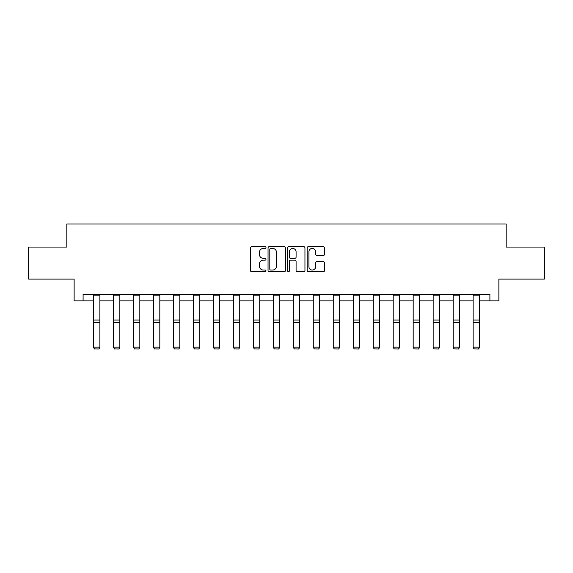 <?xml version="1.0" encoding="UTF-8"?>
<svg xmlns="http://www.w3.org/2000/svg" width="573" height="573" viewBox="0 0 573 573"><rect width="100%" height="100%" fill="white"/><g stroke="black" fill="none" stroke-linecap="round" stroke-linejoin="round"><path stroke-width="0.86" d="M266.008 247.543A0.881 0.881 0 0 0 265.127 246.662L251.769 246.662A1.261 1.261 0 0 0 250.508 247.923L250.508 270.556A1.261 1.261 0 0 0 251.769 271.81L265.127 271.81A0.881 0.881 0 0 0 266.008 270.929A0.881 0.881 0 0 0 265.127 270.048L263.394 270.048A4.025 4.025 0 0 1 259.376 266.03L259.376 264.139A4.025 4.025 0 0 1 263.394 260.121L265.127 260.121A0.881 0.881 0 0 0 266.008 259.24A0.881 0.881 0 0 0 265.127 258.359L263.394 258.359A4.025 4.025 0 0 1 259.376 254.333L259.376 252.449A4.025 4.025 0 0 1 263.394 248.424L265.127 248.424A0.881 0.881 0 0 0 266.008 247.543M323.244 255.529A1.261 1.261 0 0 0 324.504 254.269L324.504 247.923A1.261 1.261 0 0 0 323.244 246.662L308.41 246.662A1.261 1.261 0 0 0 307.149 247.923L307.149 270.556A1.261 1.261 0 0 0 308.41 271.81L323.244 271.81A1.261 1.261 0 0 0 324.504 270.556L324.504 262.885A1.261 1.261 0 0 0 323.244 261.625L316.898 261.625A1.261 1.261 0 0 0 315.637 262.885L315.637 266.689A3.366 3.366 0 0 1 312.278 270.048A3.366 3.366 0 0 1 308.911 266.689L308.911 251.791A3.366 3.366 0 0 1 312.278 248.424A3.366 3.366 0 0 1 315.637 251.791L315.637 254.269A1.261 1.261 0 0 0 316.898 255.529L323.244 255.529M83.092 300.868L83.092 294.465L489.908 294.465L489.908 300.868L498.875 300.868L498.875 279.094L544.35 279.094L544.35 247.07L506.181 247.07L506.181 224.014L66.819 224.014L66.819 247.07L28.65 247.07L28.65 279.094L74.125 279.094L74.125 300.868L93.463 300.868M285.397 247.923A1.261 1.261 0 0 0 284.144 246.662L269.303 246.662A1.261 1.261 0 0 0 268.049 247.923L268.049 270.556A1.261 1.261 0 0 0 269.303 271.81L284.144 271.81A1.261 1.261 0 0 0 285.397 270.556L285.397 247.923M288.856 246.662L303.697 246.662A1.261 1.261 0 0 1 304.951 247.923L304.951 270.556A1.261 1.261 0 0 1 303.697 271.81L297.344 271.81A1.261 1.261 0 0 1 296.091 270.556L296.091 261.374A1.261 1.261 0 0 0 294.83 260.121L290.618 260.121A1.261 1.261 0 0 0 289.358 261.374L289.358 270.929A0.881 0.881 0 0 1 288.477 271.81A0.881 0.881 0 0 1 287.603 270.929L287.603 247.923A1.261 1.261 0 0 1 288.856 246.662M99.867 300.868L113.447 300.868M119.85 300.868L133.43 300.868M139.833 300.868L153.414 300.868M159.817 300.868L173.397 300.868M179.8 300.868L193.38 300.868M199.784 300.868L213.357 300.868M219.767 300.868L233.34 300.868M239.743 300.868L253.323 300.868M259.727 300.868L273.307 300.868M279.71 300.868L293.29 300.868M299.693 300.868L313.273 300.868M319.677 300.868L333.257 300.868M339.66 300.868L353.233 300.868M359.643 300.868L373.216 300.868M379.62 300.868L393.2 300.868M399.603 300.868L413.183 300.868M419.586 300.868L433.167 300.868M439.57 300.868L453.15 300.868M459.553 300.868L473.133 300.868M479.537 300.868L489.908 300.868M270.692 248.424A0.881 0.881 0 0 0 269.811 249.305L269.811 269.174A0.881 0.881 0 0 0 270.692 270.048L272.512 270.048A4.025 4.025 0 0 0 276.537 266.03L276.537 252.449A4.025 4.025 0 0 0 272.512 248.424L270.692 248.424M296.091 251.855A3.366 3.366 0 0 0 292.724 248.489A3.366 3.366 0 0 0 289.358 251.855L289.358 257.098A1.261 1.261 0 0 0 290.618 258.359L294.83 258.359A1.261 1.261 0 0 0 296.091 257.098L296.091 251.855M99.867 294.465L99.867 347.396L98.907 348.986L94.423 348.893L98.907 348.986M94.423 348.986L93.463 347.166L99.867 347.166L98.907 348.893M93.463 294.465L93.463 347.166L94.423 348.893M119.85 294.465L119.85 347.396L118.89 348.986L114.407 348.893L118.89 348.986M114.407 348.986L113.447 347.166L119.85 347.166L118.89 348.893M113.447 294.465L113.447 347.166L114.407 348.893M139.833 294.465L139.833 347.396L138.874 348.986L134.39 348.893L138.874 348.986M134.39 348.986L133.43 347.166L139.833 347.166L138.874 348.893M133.43 294.465L133.43 347.166L134.39 348.893M159.817 294.465L159.817 347.396L158.857 348.986L154.373 348.893L158.857 348.986M154.373 348.986L153.414 347.166L159.817 347.166L158.857 348.893M153.414 294.465L153.414 347.166L154.373 348.893M179.8 294.465L179.8 347.396L178.84 348.986L174.357 348.893L178.84 348.986M174.357 348.986L173.397 347.166L179.8 347.166L178.84 348.893M173.397 294.465L173.397 347.166L174.357 348.893M199.784 294.465L199.784 347.396L198.824 348.986L194.34 348.893L198.824 348.986M194.34 348.986L193.38 347.166L199.784 347.166L198.824 348.893M193.38 294.465L193.38 347.166L194.34 348.893M219.767 294.465L219.767 347.396L218.8 348.986L214.323 348.893L218.8 348.986M214.323 348.986L213.357 347.166L219.767 347.166L218.8 348.893M213.357 294.465L213.357 347.166L214.323 348.893M239.743 294.465L239.743 347.396L238.783 348.986L234.3 348.893L238.783 348.986M234.3 348.986L233.34 347.166L239.743 347.166L238.783 348.893M233.34 294.465L233.34 347.166L234.3 348.893M259.727 294.465L259.727 347.396L258.767 348.986L254.283 348.893L258.767 348.986M254.283 348.986L253.323 347.166L259.727 347.166L258.767 348.893M253.323 294.465L253.323 347.166L254.283 348.893M279.71 294.465L279.71 347.396L278.75 348.986L274.266 348.893L278.75 348.986M274.266 348.986L273.307 347.166L279.71 347.166L278.75 348.893M273.307 294.465L273.307 347.166L274.266 348.893M299.693 294.465L299.693 347.396L298.734 348.986L294.25 348.893L298.734 348.986M294.25 348.986L293.29 347.166L299.693 347.166L298.734 348.893M293.29 294.465L293.29 347.166L294.25 348.893M319.677 294.465L319.677 347.396L318.717 348.986L314.233 348.893L318.717 348.986M314.233 348.986L313.273 347.166L319.677 347.166L318.717 348.893M313.273 294.465L313.273 347.166L314.233 348.893M339.66 294.465L339.66 347.396L338.7 348.986L334.217 348.893L338.7 348.986M334.217 348.986L333.257 347.166L339.66 347.166L338.7 348.893M333.257 294.465L333.257 347.166L334.217 348.893M359.643 294.465L359.643 347.396L358.677 348.986L354.2 348.893L358.677 348.986M354.2 348.986L353.233 347.166L359.643 347.166L358.677 348.893M353.233 294.465L353.233 347.166L354.2 348.893M379.62 294.465L379.62 347.396L378.66 348.986L374.176 348.893L378.66 348.986M374.176 348.986L373.216 347.166L379.62 347.166L378.66 348.893M373.216 294.465L373.216 347.166L374.176 348.893M399.603 294.465L399.603 347.396L398.643 348.986L394.16 348.893L398.643 348.986M394.16 348.986L393.2 347.166L399.603 347.166L398.643 348.893M393.2 294.465L393.2 347.166L394.16 348.893M419.586 294.465L419.586 347.396L418.627 348.986L414.143 348.893L418.627 348.986M414.143 348.986L413.183 347.166L419.586 347.166L418.627 348.893M413.183 294.465L413.183 347.166L414.143 348.893M439.57 294.465L439.57 347.396L438.61 348.986L434.126 348.893L438.61 348.986M434.126 348.986L433.167 347.166L439.57 347.166L438.61 348.893M433.167 294.465L433.167 347.166L434.126 348.893M459.553 294.465L459.553 347.396L458.593 348.986L454.11 348.893L458.593 348.986M454.11 348.986L453.15 347.166L459.553 347.166L458.593 348.893M453.15 294.465L453.15 347.166L454.11 348.893M479.537 294.465L479.537 347.396L478.577 348.986L474.093 348.893L478.577 348.986M474.093 348.986L473.133 347.166L479.537 347.166L478.577 348.893M473.133 294.465L473.133 347.166L474.093 348.893M99.867 294.486L93.463 294.486M99.867 320.063L93.463 320.063M99.867 322.492L93.463 322.492M99.867 295.861L93.463 295.861M119.85 294.486L113.447 294.486M119.85 320.063L113.447 320.063M119.85 322.492L113.447 322.492M119.85 295.861L113.447 295.861M139.833 294.486L133.43 294.486M139.833 320.063L133.43 320.063M139.833 322.492L133.43 322.492M139.833 295.861L133.43 295.861M159.817 294.486L153.414 294.486M159.817 320.063L153.414 320.063M159.817 322.492L153.414 322.492M159.817 295.861L153.414 295.861M179.8 294.486L173.397 294.486M179.8 320.063L173.397 320.063M179.8 322.492L173.397 322.492M179.8 295.861L173.397 295.861M199.784 294.486L193.38 294.486M199.784 320.063L193.38 320.063M199.784 322.492L193.38 322.492M199.784 295.861L193.38 295.861M219.767 294.486L213.357 294.486M219.767 320.063L213.357 320.063M219.767 322.492L213.357 322.492M219.767 295.861L213.357 295.861M239.743 294.486L233.34 294.486M239.743 320.063L233.34 320.063M239.743 322.492L233.34 322.492M239.743 295.861L233.34 295.861M259.727 294.486L253.323 294.486M259.727 320.063L253.323 320.063M259.727 322.492L253.323 322.492M259.727 295.861L253.323 295.861M279.71 294.486L273.307 294.486M279.71 320.063L273.307 320.063M279.71 322.492L273.307 322.492M279.71 295.861L273.307 295.861M299.693 294.486L293.29 294.486M299.693 320.063L293.29 320.063M299.693 322.492L293.29 322.492M299.693 295.861L293.29 295.861M319.677 294.486L313.273 294.486M319.677 320.063L313.273 320.063M319.677 322.492L313.273 322.492M319.677 295.861L313.273 295.861M339.66 294.486L333.257 294.486M339.66 320.063L333.257 320.063M339.66 322.492L333.257 322.492M339.66 295.861L333.257 295.861M359.643 294.486L353.233 294.486M359.643 320.063L353.233 320.063M359.643 322.492L353.233 322.492M359.643 295.861L353.233 295.861M379.62 294.486L373.216 294.486M379.62 320.063L373.216 320.063M379.62 322.492L373.216 322.492M379.62 295.861L373.216 295.861M399.603 294.486L393.2 294.486M399.603 320.063L393.2 320.063M399.603 322.492L393.2 322.492M399.603 295.861L393.2 295.861M419.586 294.486L413.183 294.486M419.586 320.063L413.183 320.063M419.586 322.492L413.183 322.492M419.586 295.861L413.183 295.861M439.57 294.486L433.167 294.486M439.57 320.063L433.167 320.063M439.57 322.492L433.167 322.492M439.57 295.861L433.167 295.861M459.553 294.486L453.15 294.486M459.553 320.063L453.15 320.063M459.553 322.492L453.15 322.492M459.553 295.861L453.15 295.861M479.537 294.486L473.133 294.486M479.537 320.063L473.133 320.063M479.537 322.492L473.133 322.492M479.537 295.861L473.133 295.861"/></g></svg>
